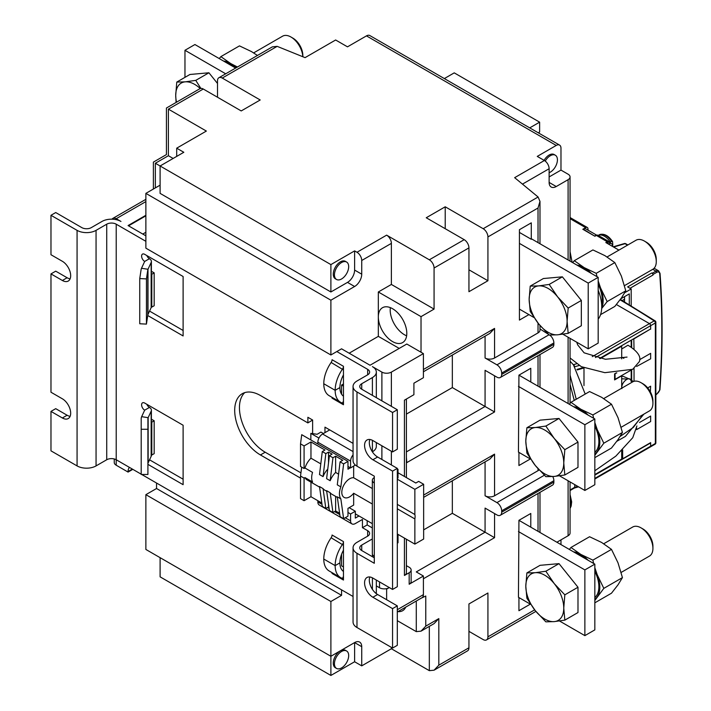 <?xml version="1.0" encoding="UTF-8"?>
<svg xmlns="http://www.w3.org/2000/svg" width="711" height="711" viewBox="0 0 711 711"><rect width="100%" height="100%" fill="white"/><g stroke="black" fill="none" stroke-linecap="round" stroke-linejoin="round"><path stroke-width="1.07" d="M609.567 242.593A3.351 1.937 120 0 0 608.918 241.553A3.351 1.937 120 0 0 607.238 241.722L605.816 242.549L618.926 250.112M588.086 230.195A850.818 491.221 120 0 0 587.979 228.782A3.351 1.937 120 0 0 587.286 227.476A3.351 1.937 120 0 0 585.615 227.644L582.807 229.262L594.903 236.248L583.278 229.164A5.155 2.977 -60 0 1 585.855 228.906L596.778 235.217M620.054 299.829A1004.714 580.069 0 0 1 654.173 320.901L649.463 323.621L616.384 304.521L649.463 323.621A1.68 0.969 60 0 1 650.645 325.674A1.68 0.969 -120 0 0 649.463 323.621L592.272 356.638M608.918 241.553L598.004 235.261A3.351 1.937 -60 0 0 596.325 235.421L594.903 236.248M630.008 288.284L653.018 275.006L653.018 274.455A1.004 0.578 -120 0 0 652.307 273.22L651.836 272.953L627.635 286.915L631.199 288.968L624.765 292.683M560.979 539.871L560.979 544.599M556.233 186.531L568.098 179.679A6.71 3.875 0 0 0 570.062 176.941A6.71 3.875 0 0 0 568.098 174.204L560.979 170.098L560.979 148.181A6.71 3.875 120 0 0 559.593 145.115A6.71 3.875 120 0 0 556.233 145.444L537.258 156.402L544.377 160.508A6.71 3.875 60 0 1 549.123 168.729L549.123 182.416A10.061 5.812 -60 0 0 551.203 187.029A10.061 5.812 -60 0 0 556.233 186.531L549.123 182.425M444.339 78.574L454.24 72.86L539.631 122.159L539.631 132.024L538.28 132.806M529.739 127.873L539.631 122.159M570.062 357.971L581.331 366.672L604.865 372.671L632.728 369.302L639.358 361.606C641.366 356.664 637.571 351.207 627.973 345.217L621.707 349.003M621.707 378.785L627.2 379.079M621.876 388.615C620.552 382.482 630.293 374.679 631.066 381.247L632.346 382.056M642.957 414.673L633.368 427.382L620.161 436.421M574.248 400.409L570.062 384.375M631.67 380.323L631.67 369.809M631.67 347.466L631.67 339.92M634.043 349.234L633.803 338.685M634.043 381.3L634.043 368.547M634.043 338.818L650.405 329.095M650.645 329.237L650.645 325.674L650.645 328.962L599.569 358.451M649.463 446.881A1.68 0.969 -120 0 0 650.298 446.961A1.68 0.969 -120 0 0 650.645 446.197L650.645 442.633L622.658 458.791L621.707 458.248M622.658 458.791L622.658 449.965M429.328 626.364L429.328 670.66L391.379 648.743L361.73 665.86L354.611 661.754L330.891 675.45L160.099 576.843L160.099 557.673M535.898 611.398L486.528 639.9A6.71 3.875 -120 0 1 483.178 639.571L468.94 631.35M330.891 675.45L330.891 656.28L354.611 642.584A10.061 5.812 -60 0 1 359.642 642.086A10.061 5.812 -60 0 1 361.73 646.69L354.611 642.584L354.611 661.754M145.871 494.669L145.871 549.452L330.891 656.28L330.891 601.497L145.871 494.669L156.544 488.51L341.564 595.329L341.564 589.854M330.891 601.497L341.564 595.329M385.993 588.744A6.71 3.875 180 0 0 389.006 587.739L386.633 589.117L385.993 588.744A6.71 3.875 180 0 1 379.514 587.739L379.514 581.909M386.633 589.117L386.633 599.711M156.544 488.51L156.544 483.036M114.249 458.968L114.249 462.488A6.71 3.875 180 0 0 116.213 465.225L128.078 472.077L128.078 471.526A10.061 5.812 60 0 1 129.5 467.42M77.072 230.355L50.979 215.291L50.979 254.734L62.372 261.301A11.74 6.781 60 0 1 70.042 271.655A11.74 6.781 60 0 1 68.238 281.058A11.74 6.781 60 0 1 62.372 280.481L50.979 273.904L50.979 392.232L62.372 398.809A11.74 6.781 60 0 1 70.042 409.154A11.74 6.781 60 0 1 68.238 418.566A11.74 6.781 60 0 1 62.372 417.979L50.979 411.402L50.979 450.845L77.072 465.909L77.072 230.355A13.42 7.75 0 0 0 96.056 230.355L106.73 224.187L106.73 459.75A6.71 3.875 180 0 1 116.213 459.75L141.205 474.184M141.711 474.468L353.056 596.485M50.979 215.291L55.725 212.553L81.818 227.618A6.71 3.875 0 0 0 91.31 227.618L101.984 221.45A13.42 7.75 180 0 1 120.959 221.45L116.213 218.712A6.71 3.875 -120 0 0 112.862 218.384A6.71 3.875 -120 0 0 112.036 219.192M128.078 472.077L132.824 469.34M556.233 145.444L366.467 35.879L347.492 46.837L335.636 39.994L305.072 57.635L277.166 46.357L222.25 78.059L260.199 99.975L241.225 110.934L203.275 89.017L168.4 109.147L206.359 131.064L176.701 148.181L176.701 156.402M222.25 78.059A6.71 3.875 -120 0 0 218.89 77.73L272.349 46.864L277.166 46.357M366.467 35.879A6.71 3.875 -60 0 1 369.827 35.55L559.593 145.115M549.123 176.941L560.979 170.098M549.123 172.72A10.061 5.812 120 0 0 557.424 159.824A10.061 5.812 120 0 0 555.335 155.22L554.153 154.536A10.061 5.812 120 0 0 544.093 160.339M570.062 481.916L570.062 533.019A6.71 3.875 180 0 1 568.098 535.756L556.882 542.235M155.354 187.9L155.354 163.246C152.785 161.761 152.785 161.761 155.354 163.246L330.891 264.59L354.611 250.894L356.984 252.263L386.633 235.145L429.328 259.799L464.203 239.669A6.71 3.875 60 0 1 468.94 247.881L468.94 291.706L487.924 280.747L487.924 236.923A6.71 3.875 -120 0 0 483.178 228.711L538.094 197L514.648 177.67L544.377 160.508M539.987 328.944L548.394 334.286M538.094 197L539.987 201.391L538.023 208.003L487.924 236.923M483.178 228.711L445.219 206.794L426.245 217.753L464.203 239.669M330.891 264.59L330.891 291.981L160.099 193.374L160.099 165.983L183.82 152.287L176.701 148.181M487.924 280.747L468.94 269.798M445.219 228.711L445.219 206.794M404.426 476.459L404.426 400.177L413.909 394.694L413.909 383.193L423.401 377.71L423.401 353.607L421.028 352.238L421.028 316.635L434.074 309.098L391.379 284.453L391.379 243.366A6.71 3.875 60 0 0 386.633 235.145M429.328 259.799A6.71 3.875 -120 0 1 434.074 268.011L434.074 309.098M539.987 325.496L539.987 330.162A6.71 3.875 180 0 1 538.023 332.899L494.563 357.997A6.71 3.875 180 0 1 485.071 357.997L496.936 364.841A6.71 3.875 -120 0 1 501.682 373.062L501.682 374.43L553.869 344.302A6.71 3.875 60 0 1 552.474 347.368L500.286 377.497A6.71 3.875 -120 0 0 501.682 374.43M562.854 334.197L588.219 348.843L598.182 343.093L598.182 277.352L531.757 239.003L531.286 239.278L531.286 222.845L519.43 229.697L519.43 320.083L528.913 314.609M423.401 371.764L489.817 333.423L494.563 328.411L494.563 357.997M406.39 414.104L452.338 387.575L485.071 406.479L485.071 370.315L496.936 377.168A6.71 3.875 -120 0 0 500.286 377.497M452.338 387.575L452.338 355.056M549.665 335.059A6.71 3.875 60 0 1 553.869 342.933L501.682 373.062M553.869 344.302L553.869 342.933M539.08 469.882A6.71 3.875 180 0 1 538.023 470.673L494.563 495.771A6.71 3.875 180 0 1 485.071 495.771L496.936 502.615A6.71 3.875 -120 0 1 501.682 510.836L501.682 512.204L553.869 482.076A6.71 3.875 60 0 1 552.474 485.142L500.286 515.271A6.71 3.875 -120 0 0 501.682 512.204M406.39 457.377L406.799 462.621L494.563 411.953L485.071 406.479L406.39 451.903M530.673 459.173L518.452 452.116L518.932 375.15L594.831 418.975L594.831 484.715L584.869 490.466L559.504 475.819M518.932 452.392L518.932 465.536L530.317 458.968M530.788 382.003L530.788 368.307L518.932 375.15M423.64 497.353L489.817 459.146L494.563 454.133L494.563 495.771M423.64 529.873L452.338 513.298L485.071 532.201L485.071 508.089L496.936 514.942A6.71 3.875 -120 0 0 500.286 515.271M452.338 513.298L452.338 480.778M552.767 476.557A6.71 3.875 60 0 1 553.869 480.707L501.682 510.836M553.869 482.076L553.869 480.707M486.528 639.9A6.71 3.875 -120 0 0 487.924 636.834L487.924 593.001L468.94 603.959L468.94 647.783A6.71 3.875 60 0 1 467.554 650.858L434.074 670.189L438.82 665.176L468.94 647.783M429.328 670.66L434.074 670.189M416.282 601.026L416.282 631.626L421.028 631.155L434.074 623.627L438.82 618.614L438.82 665.176M421.028 631.155L425.773 626.151L425.773 596.014L421.028 598.289M530.673 604.341L518.452 597.293L518.932 520.319L594.831 564.143L594.831 629.884L584.869 635.634L559.504 620.987M518.932 597.56L518.932 610.713L530.317 604.137M530.788 527.171L530.788 513.475L518.932 520.319M416.282 631.626L397.307 620.667M391.379 648.743L391.379 647.374M361.73 665.86L361.73 646.69M397.964 611.602A20.13 11.625 -120 0 0 402.63 610.713A20.13 11.625 -120 0 0 405.732 607.114M397.307 609.709L423.401 594.645A6.71 3.875 60 0 1 422.014 597.72L397.307 611.984M423.401 594.645L423.401 576.026L409.172 584.238L409.172 572.737L404.426 575.475A6.71 3.875 180 0 0 406.39 572.737L406.39 539.222M423.401 353.607L391.379 372.102L391.379 405.599L390.739 405.963M406.39 539.827L406.914 539.525M409.172 572.737A6.71 3.875 0 0 0 411.136 570L411.136 581.5A6.71 3.875 180 0 1 409.172 584.238M423.401 576.026L416.282 571.911L485.071 532.201L494.563 537.676L423.401 578.763M411.136 570A6.71 3.875 0 0 0 409.172 567.254L406.39 565.654M374.297 477.552A6.71 3.875 0 0 0 372.333 480.289L372.333 553.7A6.71 3.875 180 0 0 374.297 556.437L374.297 563.281L356.984 553.291L356.984 627.52L392.561 648.059L392.561 608.616L372.875 597.249A11.74 6.781 60 0 1 365.205 586.904A11.74 6.781 60 0 1 367 577.492A11.74 6.781 60 0 1 372.875 578.079L392.561 589.446L392.561 471.117L372.875 459.75A11.74 6.781 60 0 1 365.205 449.405A11.74 6.781 60 0 1 367 439.993A11.74 6.781 60 0 1 372.875 440.571L392.561 451.938L392.561 412.496L356.984 391.957A13.42 7.75 180 0 1 353.056 386.482A13.42 7.75 180 0 1 356.984 380.998L367.658 374.839A6.71 3.875 0 0 0 369.622 372.102A6.71 3.875 0 0 0 367.658 369.356L336.818 351.554L341.564 348.817L370.031 365.25L406.799 344.026L421.028 352.238M372.404 395.378L372.404 377.577A13.42 7.75 0 0 0 376.332 372.102A13.42 7.75 0 0 0 372.404 366.618L381.887 372.102A6.71 3.875 0 0 0 391.379 372.102M356.984 252.263A6.71 3.875 -120 0 1 361.73 260.484L361.73 274.179A10.061 5.812 -60 0 1 354.611 286.506L330.891 300.202L330.891 354.976L336.818 351.554M349.154 353.198L378.332 336.356L378.332 291.981L391.379 284.453M330.891 300.202L145.871 193.374L145.871 248.157L330.891 354.976M345.244 517.75L350.576 520.825A6.71 3.875 120 0 0 351.963 523.9A6.71 3.875 120 0 0 355.322 523.572L362.441 519.457L362.441 527.678L367.178 524.94L372.333 527.909M356.984 553.291A13.42 7.75 180 0 1 353.056 547.808A13.42 7.75 180 0 1 356.984 542.333L367.658 536.165A6.71 3.875 0 0 0 369.622 533.428A6.71 3.875 0 0 0 367.658 530.69L362.441 527.678M145.871 241.313L116.213 224.187L116.213 465.225M338.587 474.148L335.636 472.442L335.636 456.186L342.746 460.293L340.071 461.848L343.626 463.901L347.972 461.395L347.972 466.46L350.576 467.962L350.576 461.119L317.844 442.215A6.71 3.875 -60 0 1 322.59 434.003L329.7 429.897L353.056 443.371M329.7 429.897L324.963 427.151L324.963 432.635M323.416 433.523L320.928 432.084L317.133 434.279L310.849 433.381L318.946 438.065M312.627 433.639L312.627 420.032L307.881 417.295L307.881 422.912L260.439 395.52A36.394 21.01 60 0 0 242.238 393.716A36.394 21.01 60 0 0 236.656 422.885A36.394 21.01 60 0 0 260.439 454.96L300.522 478.103M147.728 315.515L183.109 335.947L183.109 276.508L144.68 254.325A4.364 2.515 60 0 0 142.502 254.103A4.364 2.515 60 0 0 141.836 257.595A4.364 2.515 60 0 0 144.68 261.444L149.426 258.706A4.364 2.515 60 0 1 146.821 255.56M147.915 464.354L183.109 484.68L183.109 425.24L144.68 403.048A4.364 2.515 60 0 0 142.502 402.835A4.364 2.515 60 0 0 141.836 406.328A4.364 2.515 60 0 0 144.68 410.176L149.426 407.439A4.364 2.515 60 0 1 146.821 404.292M343.457 366.298L332.073 359.722A3.351 1.937 -60 0 1 331.957 360.646A3.351 1.937 -60 0 1 331.13 362.459A26.12 15.082 120 0 0 323.772 383.736L335.157 390.312A26.12 15.082 120 0 1 342.515 369.036A3.351 1.937 -60 0 0 343.342 367.214A3.351 1.937 -60 0 0 343.457 366.298L343.457 404.746A3.351 1.937 120 0 0 343.342 403.955A3.351 1.937 120 0 0 342.764 403.208A3.351 1.937 120 0 0 342.515 403.101A26.12 15.082 -60 0 1 340.569 402.266A26.12 15.082 -60 0 1 335.157 390.312L339.902 387.575A19.41 11.207 -60 0 0 343.457 396.169M343.457 550.172A19.41 11.207 120 0 0 339.902 562.872L335.157 565.609A26.12 15.082 120 0 1 342.515 544.333A3.351 1.937 -60 0 0 343.342 542.52A3.351 1.937 -60 0 0 343.457 541.595L343.457 580.043L332.073 573.466A3.351 1.937 120 0 0 331.957 572.684A3.351 1.937 120 0 0 331.913 572.577M372.333 523.669L355.322 513.849M398.018 472.762L415.811 483.027L418.655 481.383L423.64 484.262L423.64 539.045L414.86 544.111L397.307 533.979M414.86 544.111L414.86 518.932A11.074 6.39 120 0 0 414.86 514.515L414.86 489.328L423.64 484.262M414.86 489.328L397.307 479.196M397.307 478.37L398.018 477.961L398.018 469.331L397.307 469.749M397.307 504.375L414.86 514.515M397.307 508.792L414.86 518.932M397.307 543.151L398.018 542.742L398.018 534.388M350.576 520.825L350.576 513.982L347.972 512.471L347.972 508.365L353.66 505.077L353.66 493.247L372.333 504.019M304.086 478.103L300.522 476.05L300.522 498.642L304.086 500.695L304.086 478.103L304.966 477.588L312.556 481.969A14.424 8.328 -60 0 1 312.556 472.388L304.966 468.007L304.086 468.513L300.522 466.46L300.522 443.86L301.722 434.688L347.972 461.395M300.522 476.05L301.686 467.127M310.849 433.381L310.849 439.958M350.336 467.829L347.972 469.198L347.972 466.46M353.66 493.247A11.074 6.39 120 0 1 349.625 496.865A11.074 6.39 120 0 1 344.097 497.407A11.074 6.39 120 0 1 342.4 488.537A11.074 6.39 120 0 1 349.625 478.787A11.074 6.39 120 0 1 353.66 477.748L353.66 466.185M347.972 512.471L347.972 516.177L343.626 518.683L340.071 516.621L337.29 496.838L340.853 498.891L343.626 518.683M343.626 463.901L340.853 486.893A14.424 8.328 120 0 0 340.853 498.891M317.844 442.215L317.844 444.002M335.636 456.186L332.952 457.733L329.397 455.68L326.616 478.672L330.18 480.725A14.424 8.328 120 0 1 335.636 472.442M325.834 453.627L322.279 451.574L319.506 474.566L323.061 476.619L325.834 453.627L328.518 452.08L332.073 454.133L329.397 455.68M322.279 451.574L324.963 450.027L310.965 441.949L310.965 458.195L320.794 463.874M304.086 468.513L304.086 445.913L310.965 441.949M304.086 445.913L300.522 443.86M340.071 461.848L337.29 484.84L340.853 486.893M310.965 458.195A14.424 8.328 120 0 0 304.966 468.007M304.966 477.588A14.424 8.328 120 0 0 307.072 479.907L319.586 487.133M328.926 507.094L325.834 508.409L322.279 506.356L319.506 486.564L323.061 488.617A14.424 8.328 120 0 0 324.625 490.048L326.696 491.239M330.18 492.732L332.952 512.515L329.397 510.462L326.616 490.679L330.18 492.732A14.424 8.328 120 0 0 331.744 494.154L337.37 497.407M327.78 469.091A14.424 8.328 120 0 0 323.061 476.619M328.518 462.95L328.518 452.08M332.952 457.733L330.18 480.725M350.576 467.962L355.322 465.021M350.576 461.119A6.71 3.875 -60 0 1 353.056 454.88M367.178 520.692L367.178 524.94M260.439 454.96L265.185 452.214L300.94 472.859M265.185 452.214A36.394 21.01 60 0 1 242.095 422.316A36.394 21.01 60 0 1 244.771 392.614M312.627 420.032L307.881 422.912M372.368 451.823L372.404 451.805A13.42 7.75 0 0 0 376.332 446.33L376.332 442.571M372.404 377.577L361.73 383.736L361.73 389.219A6.71 3.875 180 0 1 359.757 386.482A6.71 3.875 180 0 1 361.73 383.736M356.984 391.957L356.984 466.185A13.42 7.75 180 0 1 353.056 460.71L353.056 386.482M361.73 550.545A6.71 3.875 180 0 1 359.757 547.808A6.71 3.875 180 0 1 361.73 545.07L361.73 550.545L374.297 557.806M392.561 648.059L397.307 645.321L397.307 605.879L377.621 594.512A11.74 6.781 60 0 1 369.88 576.994M392.561 589.446L397.307 586.699L397.307 468.38L377.621 457.013A11.74 6.781 60 0 1 369.88 439.487M392.561 451.938L397.307 449.201L397.307 409.758L361.73 389.219M372.333 480.289A6.71 3.875 0 0 0 374.297 483.027L374.297 476.183L356.984 466.185M397.307 468.922L398.018 469.331M356.984 627.52A13.42 7.75 180 0 1 353.056 622.036L353.056 547.808M372.333 538.947L361.73 545.07M392.561 608.616L397.307 605.879M392.561 471.117L397.307 468.38M392.561 412.496L397.307 409.758M350.576 513.982L355.322 511.245L355.322 518.088L359.002 515.964M355.322 511.245L349.154 507.681M317.844 500.695L317.844 501.93A6.71 3.875 120 0 0 319.23 505.006L351.963 523.9M304.086 500.695L310.965 496.722L321.807 502.988M332.952 512.515L335.636 510.969L335.636 496.402M339.6 513.253L335.636 510.969M310.965 482.156L310.965 496.722M325.834 508.409L323.061 488.617M328.518 506.863L328.518 504.206M391.379 405.599A6.71 3.875 180 0 1 390.695 405.937M376.332 585.9L379.514 587.739M353.66 477.748L372.333 488.528M106.73 224.187A6.71 3.875 180 0 1 116.213 224.187M106.73 459.75L96.056 465.909L96.056 230.355M145.871 215.291L128.078 225.565L145.871 235.83M145.871 193.374L160.099 185.162M218.89 77.73A6.71 3.875 -120 0 0 217.504 80.805L217.504 97.238M519.43 309.125L534.014 317.55M235.661 68.052L194.921 44.535L184.967 50.285L184.967 77.357M519.43 232.435L531.286 239.278M598.182 277.352L588.219 283.102L519.43 243.393M225.698 73.802L184.967 50.285M518.452 531.552L584.869 569.902L594.831 564.143M594.831 599.213A26.84 15.491 -120 0 0 597.276 596.778A26.84 15.491 -120 0 0 597.276 574.87A26.84 15.491 -120 0 0 594.831 569.618M588.05 560.232A26.84 15.491 -120 0 0 580.843 554.42A26.84 15.491 -120 0 0 573.626 551.905M594.831 571.297A25.498 14.718 60 0 1 598.866 586.744A25.498 14.718 60 0 1 594.831 597.533M576.728 553.691A25.498 14.718 60 0 1 584.949 558.437M594.831 600.484L603.817 588.37L622.436 577.616L618.028 562.881L611.487 549.381L601.595 542.44L589.57 536.734L570.951 547.479L569.342 549.425M594.831 602.821L611.487 593.205L618.028 584.798L622.436 577.616M593.667 563.476L592.867 560.135L611.487 549.381M592.867 560.135L580.843 554.42L570.951 547.479M603.817 588.37L597.276 574.87L594.831 567.707M603.755 543.737L632.674 527.038A16.771 9.687 60 0 1 641.064 527.873A16.771 9.687 60 0 1 652.92 548.412L652.92 548.412A16.771 9.687 60 0 1 649.445 556.091L621.147 572.435M641.064 527.873L642.993 528.984A14.051 8.114 60 0 1 652.92 546.19L652.92 548.412M584.869 569.902L584.869 635.634M564.827 620.143L577.99 612.544L577.99 587.242L559.015 563.636L540.04 565.325L526.878 572.924L535.294 572.693L545.852 571.235L554.269 583.651L564.827 594.84L563.761 608.109L564.827 620.143L554.269 621.61L545.852 621.841L535.294 610.651L526.878 598.227L525.811 586.193L526.878 572.924M559.015 563.636L545.852 571.235M577.99 587.242L564.827 594.84M535.294 610.651A26.84 15.491 60 0 1 525.811 586.193A26.84 15.491 60 0 1 535.294 572.693A26.84 15.491 60 0 1 554.269 583.651A26.84 15.491 60 0 1 563.761 608.109A26.84 15.491 60 0 1 554.269 621.61A26.84 15.491 60 0 1 535.294 610.651M518.452 386.384L584.869 424.725L594.831 418.975M594.831 454.045A26.84 15.491 -120 0 0 597.276 451.609A26.84 15.491 -120 0 0 597.276 429.693A26.84 15.491 -120 0 0 594.831 424.449M588.05 415.055A26.84 15.491 -120 0 0 580.843 409.252A26.84 15.491 -120 0 0 573.626 406.736M594.831 426.12A25.498 14.718 60 0 1 598.866 441.575A25.498 14.718 60 0 1 594.831 452.365M576.728 408.523A25.498 14.718 60 0 1 584.949 413.269M594.831 455.316L603.817 443.202L622.436 432.448L618.028 417.713L611.487 404.212L601.595 397.271L589.57 391.557L570.951 402.31L569.342 404.257M594.831 457.644L611.487 448.037L618.028 439.629L622.436 432.448M593.667 418.308L592.867 414.957L611.487 404.212M592.867 414.957L580.843 409.252L570.951 402.31M603.817 443.202L597.276 429.693L594.831 422.538M603.755 398.569L632.674 381.869A16.771 9.687 60 0 1 641.064 382.705A16.771 9.687 60 0 1 652.92 403.244L652.92 403.244A16.771 9.687 60 0 1 649.445 410.922L621.147 427.258M641.064 382.705L642.993 383.816A14.051 8.114 60 0 1 652.92 401.022L652.92 403.244M584.869 424.725L584.869 490.466M564.827 474.975L577.99 467.376L577.99 442.073L559.015 418.459L540.04 420.157L526.878 427.755L535.294 427.524L545.852 426.067L554.269 438.483L564.827 449.672L563.761 462.941L564.827 474.975L554.269 476.432L545.852 476.663L535.294 465.483L526.878 453.058L525.811 441.024L526.878 427.755M559.015 418.459L545.852 426.067M577.99 442.073L564.827 449.672M535.294 465.483A26.84 15.491 60 0 1 525.811 441.024A26.84 15.491 60 0 1 535.294 427.524A26.84 15.491 60 0 1 554.269 438.483A26.84 15.491 60 0 1 563.761 462.941A26.84 15.491 60 0 1 554.269 476.432A26.84 15.491 60 0 1 535.294 465.483M588.219 348.843L588.219 283.102M217.504 83.463L208.918 72.78L189.944 74.477L176.781 82.076L185.198 81.845L195.756 80.379L200.849 88.386M176.088 102.446L175.715 95.345L176.781 82.076M208.918 72.78L195.756 80.379M176.532 102.188A26.84 15.491 60 0 1 175.715 95.345A26.84 15.491 60 0 1 185.198 81.845A26.84 15.491 60 0 1 200.226 88.537M568.178 333.352L581.34 325.745L581.34 300.442L562.365 276.837L543.382 278.534L530.219 286.133L538.645 285.902L549.194 284.436L557.62 296.86L568.178 308.05L567.102 321.319L568.178 333.352L557.62 334.81L549.194 335.041L538.645 323.861L530.219 311.436L529.153 299.402L530.219 286.133M562.365 276.837L549.194 284.436M581.34 300.442L568.178 308.05M538.645 323.861A26.84 15.491 60 0 1 529.153 299.402A26.84 15.491 60 0 1 538.645 285.902A26.84 15.491 60 0 1 557.62 296.86A26.84 15.491 60 0 1 567.102 321.319A26.84 15.491 60 0 1 557.62 334.81A26.84 15.491 60 0 1 538.645 323.861M598.182 290.31A33.55 19.366 60 0 1 601.737 306.796A33.55 19.366 60 0 1 598.182 319.168M580.078 266.901A25.498 14.718 60 0 1 588.29 271.646M598.182 284.498A25.498 14.718 60 0 1 602.208 299.953A25.498 14.718 60 0 1 601.675 304.699M591.392 273.433A26.84 15.491 -120 0 0 584.184 267.629A26.84 15.491 -120 0 0 576.977 265.114M601.71 308.059A26.84 15.491 -120 0 0 600.617 288.071A26.84 15.491 -120 0 0 598.182 282.827M600.555 314.653L614.828 306.414L621.378 298.007L625.787 290.826L621.378 276.09L614.828 262.59L604.937 255.649L592.912 249.934L574.292 260.688L572.693 262.635M601.693 308.494L607.167 301.58L625.787 290.826M597.018 276.677L596.209 273.335L614.828 262.59M596.209 273.335L584.184 267.629L574.292 260.688M607.167 301.58L600.617 288.071L598.182 280.916M607.096 256.947L636.016 240.247A16.771 9.687 60 0 1 644.406 241.073A16.771 9.687 60 0 1 656.271 261.621L656.271 261.621A16.771 9.687 60 0 1 652.796 269.3L655.942 271.122L652.307 273.22M644.406 241.073L646.335 242.193A14.051 8.114 60 0 1 656.271 259.399L656.271 261.621M226.631 62.844A25.498 14.718 60 0 1 234.852 67.589M236.256 67.705A26.84 15.491 -120 0 0 230.746 63.572A26.84 15.491 -120 0 0 223.53 61.048M237.456 67.012L230.746 63.572L220.854 56.631L239.474 45.877L251.498 51.592L257.462 55.467M220.854 56.631L219.246 58.578M253.658 52.89L282.578 36.19A16.771 9.687 60 0 1 290.968 37.016A16.771 9.687 60 0 1 302.806 56.72M302.824 55.342L302.824 56.729L302.824 55.342A14.051 8.114 60 0 0 292.896 38.136L290.968 37.016M153.389 189.037L153.389 162.117L166.436 154.58L166.436 108.019L199.915 88.688A6.71 3.875 60 0 1 203.275 89.017M168.4 109.147C165.832 107.663 165.832 107.663 168.4 109.147L168.4 155.718C165.832 154.234 165.832 154.234 168.4 155.718L173.146 158.455M330.891 291.981L347.492 282.391A10.061 5.812 120 0 0 354.611 270.073L354.611 250.894M346.595 262.039L345.413 261.355A10.061 5.812 120 0 0 337.654 264.048A10.061 5.812 120 0 0 333.263 274.179A10.061 5.812 120 0 0 335.343 278.783L336.534 279.467A10.061 5.812 120 0 0 344.284 276.775A10.061 5.812 120 0 0 348.683 266.643A10.061 5.812 120 0 0 346.595 262.039A10.061 5.812 120 0 0 338.836 264.732A10.061 5.812 120 0 0 334.446 274.864A10.061 5.812 120 0 0 336.534 279.467M421.028 316.635L378.332 291.981M392.561 308.707A20.13 11.625 -120 0 0 382.5 307.712A20.13 11.625 -120 0 0 378.332 316.928A20.13 11.625 -120 0 0 392.561 341.582A20.13 11.625 -120 0 0 402.63 342.578A20.13 11.625 -120 0 0 405.714 326.447A20.13 11.625 -120 0 0 392.561 308.707M378.332 336.356L399.209 348.408M390.366 307.641A20.13 11.625 -120 0 0 404.426 334.73A20.13 11.625 -120 0 0 406.621 335.805M77.072 465.909A13.42 7.75 0 0 0 96.056 465.909M50.979 273.904L55.725 271.167L67.11 277.743A11.74 6.781 60 0 0 70.113 278.828M70.113 416.326A11.74 6.781 60 0 1 67.11 415.242L55.725 408.665L50.979 411.402M139.747 278.57L146.43 278.908L147.79 269.94L147.79 315.133L146.43 324.1L139.747 323.763L139.747 278.57L141.107 269.602A13.42 7.75 180 0 1 141.507 268.269L144.68 261.444M147.79 269.94A6.71 3.875 180 0 1 147.995 269.273L151.159 262.448A6.71 3.875 0 0 0 151.39 261.444A6.71 3.875 0 0 0 149.426 258.706M151.39 261.444L151.39 272.864A6.71 3.875 180 0 1 151.159 273.868L151.159 306.734L151.799 307.108L151.799 274.233L151.159 273.868L151.159 262.448M149.559 311.098L183.109 330.464M151.799 307.108L154.171 305.739L154.171 272.864L151.799 274.233M151.39 271.264L154.171 272.864M151.381 306.859A6.71 3.875 180 0 1 151.159 307.641L147.995 314.466A6.71 3.875 180 0 0 147.79 315.133M146.43 324.1L146.43 278.908M141.205 429.275L147.915 429.275L147.915 474.468L141.205 474.468L141.205 418.672A13.42 7.75 180 0 1 141.667 416.673L144.68 410.176M147.915 429.275L147.915 418.672A6.71 3.875 180 0 1 148.146 417.677L151.159 411.18A6.71 3.875 0 0 0 151.39 410.176A6.71 3.875 0 0 0 149.426 407.439M151.39 410.176L151.39 420.779A6.71 3.875 180 0 1 151.159 421.774L151.159 454.649L151.799 455.013L151.799 422.147L151.159 421.774L151.159 411.18M149.559 459.83L183.109 479.196M151.799 455.013L154.171 453.645L154.171 420.779L151.799 422.147M151.39 419.17L154.171 420.779M151.39 454.782L151.39 455.369A6.71 3.875 180 0 1 151.159 456.373L148.146 462.87A6.71 3.875 180 0 0 147.915 463.874M343.457 404.746L332.073 398.169A3.351 1.937 120 0 0 331.957 397.387A3.351 1.937 120 0 0 331.913 397.271M343.457 374.875A19.41 11.207 120 0 0 339.902 387.575L335.157 390.312L323.772 383.736A26.12 15.082 -60 0 0 329.184 395.698L340.569 402.266M343.457 386.144L341.564 385.051L341.564 394.17M343.457 383.958L341.564 385.051M342.435 395.289L343.457 395.876M340.569 577.572L329.184 570.995A26.12 15.082 -60 0 1 323.772 559.042L335.157 565.609A26.12 15.082 120 0 0 340.569 577.572A26.12 15.082 120 0 0 342.515 578.399A3.351 1.937 -60 0 1 342.764 578.505A3.351 1.937 -60 0 1 343.342 579.261A3.351 1.937 -60 0 1 343.457 580.043M343.457 545.23L331.13 537.756A26.12 15.082 120 0 0 323.772 559.042L335.157 565.609L339.902 562.872A19.41 11.207 120 0 0 343.457 571.466M331.13 537.756A3.351 1.937 120 0 0 331.957 535.943A3.351 1.937 120 0 0 332.073 535.028L343.457 541.595M341.564 554.358L341.564 565.832L343.457 566.925M346.595 650.983L345.413 650.298A10.061 5.812 120 0 0 340.373 650.796A10.061 5.812 120 0 0 333.806 659.666A10.061 5.812 120 0 0 335.343 667.736L336.534 668.42A10.061 5.812 120 0 0 341.564 667.913A10.061 5.812 120 0 0 348.141 659.053A10.061 5.812 120 0 0 346.595 650.983A10.061 5.812 120 0 0 341.564 651.48A10.061 5.812 120 0 0 334.988 660.35A10.061 5.812 120 0 0 336.534 668.42M557.406 542.537A10.061 5.812 120 0 0 557.362 541.96M555.335 155.22A10.061 5.812 120 0 0 545.239 161.095M627.537 245.144L625.031 243.704A1.68 0.969 -60 0 1 625.707 243.704A1.68 1.68 0 0 0 624.4 243.544A1.68 0.942 73.7 0 1 625.031 243.704L613.611 247.046M629.297 304.743L629.297 293.901L620.801 298.807M624.551 301.908L624.551 296.638M659.924 389.886L656.608 394.338A1.004 0.578 60 0 0 656.813 393.876A4.364 2.515 120 0 0 659.648 390.099L659.63 389.477L659.648 390.099A849.814 490.643 120 0 0 659.728 273.851A1.004 0.631 -4.3 0 0 660.021 273.362C662.812 310.574 662.776 349.394 659.932 389.85M631.199 288.968L631.199 305.89M624.551 299.109L622.303 300.575M653.018 275.006A1.68 0.969 -120 0 0 651.836 272.953M596.405 235.377A5.155 2.977 120 0 0 594.903 235.874M612.571 246.45A850.818 491.221 120 0 0 612.5 245.419A5.155 2.977 -60 0 0 611.478 243.695L609.336 242.46A5.155 2.977 -60 0 0 606.759 242.718L608.9 243.953A5.155 2.977 -60 0 1 611.478 243.695M598.546 235.572L598.546 235.234A13.42 7.75 -120 0 1 610.411 242.087L611.593 241.402A13.42 7.75 -120 0 0 599.737 234.55L600.173 234.426M610.411 243.082L610.411 242.087M599.737 234.55L598.546 235.234M612.553 246.148A3.351 1.937 120 0 0 612.784 244.842L612.562 241.598L611.593 241.402M600.297 358.575L621.707 346.221L621.236 345.946M584.113 367.925L577.305 369.924M621.707 346.221L621.707 358.851M594.831 474.584L621.707 459.066L621.707 450.881M583.989 385.611L583.989 367.996M616.277 372.911L614.588 373.879L614.588 379.905L621.707 375.799L621.707 388.206M594.831 475.126L650.645 442.909L650.645 446.197A1.68 0.969 60 0 1 650.298 446.961L655.018 444.242A1.68 1.68 0 0 0 655.853 442.784A1.68 0.969 180 0 1 655.364 443.468L594.831 478.414M639.509 422.494L650.645 416.059L650.645 421.543L636.647 429.622L636.647 428.102M647.703 387.904L650.645 386.206L650.361 391.85M639.616 359.704L650.645 353.34L650.645 358.815L636.647 366.441M631.199 380.003L631.199 370.049M614.588 379.087L615.068 379.363L631.377 369.942M614.828 373.746L616.801 372.884M615.068 379.363L615.068 373.879M583.296 367.578L576.959 369.409M577.812 486.395L574.737 487.275L574.737 484.618M574.737 487.275L570.062 489.977M576.425 363.819L573.741 364.592L574.737 366.76M631.199 347.146L631.199 340.196M570.062 218.659L585.615 227.644M596.325 235.421L607.238 241.722M595.436 357.553L655.364 322.954L655.364 443.468A1.68 0.969 60 0 1 655.018 444.242M655.089 320.857A1.68 1.022 -57 0 0 654.173 320.901A1.68 0.969 60 0 1 655.364 322.954A1.68 0.969 0 0 0 655.853 322.27A1.68 1.68 0 0 0 655.089 320.857L620.356 299.429M570.062 496.58A16.771 9.687 60 0 1 570.062 508.187M128.078 471.526L132.344 469.064M568.098 179.679L568.098 259.986M568.098 337.227L568.098 403.537M568.098 480.778L568.098 535.756M522.469 184.113L549.123 168.729M423.401 369.498L494.563 328.411M434.074 268.011L468.94 247.881M538.023 332.899L538.023 323.078M538.023 242.62L538.023 208.003M485.071 336.161L485.071 357.997M548.945 334.81L496.936 364.841M538.023 470.673L538.023 468.709M538.023 386.18L538.023 355.713M544.342 475.241L496.936 502.615M423.64 495.087L494.563 454.133M494.563 375.799L494.563 411.953M485.071 461.883L485.071 495.771M538.023 531.348L538.023 493.487M534.654 609.842L487.924 636.834M494.563 513.573L494.563 537.676M425.773 626.151L438.82 618.614M404.426 538.085L404.426 575.475M391.379 451.254L391.379 464.95M361.73 260.484L391.379 243.366M367.658 536.165L367.658 530.69M367.658 374.839L367.658 369.356M353.056 451.592L322.59 434.003M381.887 445.779L381.887 459.475M372.404 451.805L372.404 440.313M374.297 556.437L374.297 483.027M372.404 589.366L372.404 577.821M372.404 556.713L372.404 554.242M372.875 597.249L377.621 594.512M372.875 459.75L377.621 457.013M317.844 501.93L321.994 504.33M327.451 507.476L329.113 508.436M334.57 511.582L339.787 514.595M381.887 372.102L381.887 400.862M116.213 218.712L145.871 201.595M128.549 225.831L145.871 215.833M142.787 234.052L145.871 232.275M155.354 163.246L168.4 155.718M361.73 274.179L354.611 270.073M354.611 286.506L347.492 282.391M62.372 280.481L67.11 277.743M62.372 417.979L67.11 415.242M141.507 268.269L147.995 269.273L147.995 314.466M151.159 306.734L151.159 307.641M141.667 416.673L148.146 417.677L148.146 462.87M151.159 454.649L151.159 456.373M342.515 403.101L343.457 401.102M343.457 369.933L331.13 362.459M342.666 395.512L343.457 395.974M343.457 571.271L342.666 570.817M342.515 578.399L343.457 576.408M656.813 393.876L655.853 394.436M654.111 268.251L658.626 270.855A5.368 3.102 120 0 0 655.942 271.122A1.004 0.578 60 0 1 656.653 272.357L653.018 274.455M659.728 273.851A4.364 2.515 120 0 0 656.653 272.357M574.959 366.698L579.11 365.498M623.858 358.371L621.707 357.073M627.04 357.091L605.443 359.268L584.104 352.816L577.714 344.915L576.737 342.213M572.133 262.315L570.062 251.676M594.831 470.771L615.859 456.115L632.754 437.7L636.905 425.96M585.215 394.081L573.457 364.867L570.062 361.215M616.846 441.273L625.387 436.421L643.855 414.149M633.359 381.531L630.355 379.452L623.165 376.341L621.707 376.51M576.239 399.253L570.062 375.097M655.853 322.27L655.853 442.784M570.062 494.58L571.662 501.85L571.182 506.019L570.062 508.463M570.062 176.941L570.062 261.124M570.062 338.365L570.062 403.386M539.987 243.757L539.987 201.391M539.987 387.308L539.987 354.576M539.987 532.477L539.987 492.35M406.39 399.04L406.39 477.588M376.332 397.653L376.332 372.102M376.332 593.649L376.332 580.069M112.862 218.384L145.871 199.329M652.796 269.3L624.489 285.635M342.4 570.551L343.457 571.164M570.062 217.53L587.286 227.476M613.211 246.815L624.4 243.544M627.875 244.948L625.707 243.704M656.608 394.338L655.853 394.774M658.626 270.855L660.021 273.362M599.915 234.47C604.501 233.475 608.714 235.848 612.562 241.598M570.062 490.546L574.452 488.013M574.408 488.039L578.585 486.831M594.831 478.983L650.298 446.961"/></g></svg>
